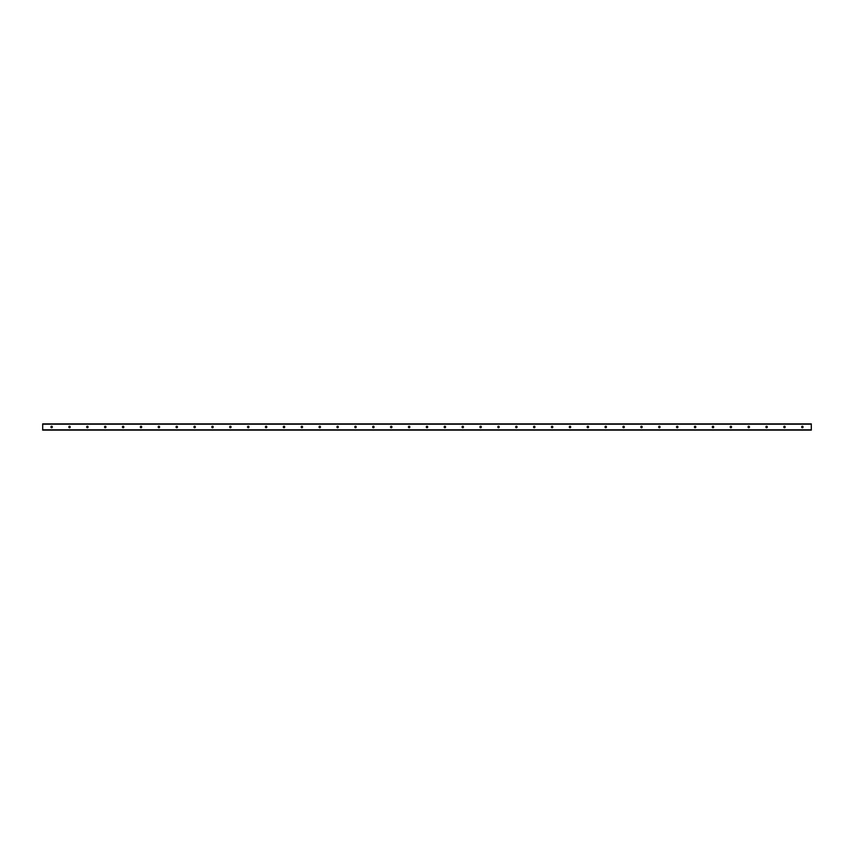 <?xml version="1.0" encoding="UTF-8"?>
<svg xmlns="http://www.w3.org/2000/svg" width="854" height="854" viewBox="0 0 854 854"><rect width="100%" height="100%" fill="white"/><g stroke="black" fill="none" stroke-linecap="round" stroke-linejoin="round"><path stroke-width="1.28" d="M802.365 426.285A0.715 0.715 0 0 1 802.984 427.352A0.715 0.715 0 0 1 801.746 427.352A0.715 0.715 0 0 1 802.365 426.285M784.484 426.285A0.715 0.715 0 0 1 785.104 427.352A0.715 0.715 0 0 1 783.865 427.352A0.715 0.715 0 0 1 784.484 426.285M766.614 426.285A0.715 0.715 0 0 1 767.234 427.352A0.715 0.715 0 0 1 765.995 427.352A0.715 0.715 0 0 1 766.614 426.285M748.744 426.285A0.715 0.715 0 0 1 749.364 427.352A0.715 0.715 0 0 1 748.125 427.352A0.715 0.715 0 0 1 748.744 426.285M730.864 426.285A0.715 0.715 0 0 1 731.483 427.352A0.715 0.715 0 0 1 730.245 427.352A0.715 0.715 0 0 1 730.864 426.285M712.994 426.285A0.715 0.715 0 0 1 713.613 427.352A0.715 0.715 0 0 1 712.375 427.352A0.715 0.715 0 0 1 712.994 426.285M695.113 426.285A0.715 0.715 0 0 1 695.732 427.352A0.715 0.715 0 0 1 694.494 427.352A0.715 0.715 0 0 1 695.113 426.285M677.243 426.285A0.715 0.715 0 0 1 677.862 427.352A0.715 0.715 0 0 1 676.624 427.352A0.715 0.715 0 0 1 677.243 426.285M659.363 426.285A0.715 0.715 0 0 1 659.982 427.352A0.715 0.715 0 0 1 658.744 427.352A0.715 0.715 0 0 1 659.363 426.285M641.493 426.285A0.715 0.715 0 0 1 642.112 427.352A0.715 0.715 0 0 1 640.874 427.352A0.715 0.715 0 0 1 641.493 426.285M623.623 426.285A0.715 0.715 0 0 1 624.242 427.352A0.715 0.715 0 0 1 623.004 427.352A0.715 0.715 0 0 1 623.623 426.285M605.742 426.285A0.715 0.715 0 0 1 606.361 427.352A0.715 0.715 0 0 1 605.123 427.352A0.715 0.715 0 0 1 605.742 426.285M587.872 426.285A0.715 0.715 0 0 1 588.491 427.352A0.715 0.715 0 0 1 587.253 427.352A0.715 0.715 0 0 1 587.872 426.285M569.992 426.285A0.715 0.715 0 0 1 570.611 427.352A0.715 0.715 0 0 1 569.372 427.352A0.715 0.715 0 0 1 569.992 426.285M552.122 426.285A0.715 0.715 0 0 1 552.741 427.352A0.715 0.715 0 0 1 551.503 427.352A0.715 0.715 0 0 1 552.122 426.285M534.252 426.285A0.715 0.715 0 0 1 534.871 427.352A0.715 0.715 0 0 1 533.633 427.352A0.715 0.715 0 0 1 534.252 426.285M516.371 426.285A0.715 0.715 0 0 1 516.99 427.352A0.715 0.715 0 0 1 515.752 427.352A0.715 0.715 0 0 1 516.371 426.285M498.501 426.285A0.715 0.715 0 0 1 499.12 427.352A0.715 0.715 0 0 1 497.882 427.352A0.715 0.715 0 0 1 498.501 426.285M480.621 426.285A0.715 0.715 0 0 1 481.24 427.352A0.715 0.715 0 0 1 480.001 427.352A0.715 0.715 0 0 1 480.621 426.285M462.751 426.285A0.715 0.715 0 0 1 463.37 427.352A0.715 0.715 0 0 1 462.131 427.352A0.715 0.715 0 0 1 462.751 426.285M444.87 426.285A0.715 0.715 0 0 1 445.489 427.352A0.715 0.715 0 0 1 444.251 427.352A0.715 0.715 0 0 1 444.87 426.285M427 426.285A0.715 0.715 0 0 1 427.619 427.352A0.715 0.715 0 0 1 426.381 427.352A0.715 0.715 0 0 1 427 426.285M409.13 426.285A0.715 0.715 0 0 1 409.749 427.352A0.715 0.715 0 0 1 408.511 427.352A0.715 0.715 0 0 1 409.13 426.285M391.249 426.285A0.715 0.715 0 0 1 391.869 427.352A0.715 0.715 0 0 1 390.63 427.352A0.715 0.715 0 0 1 391.249 426.285M373.379 426.285A0.715 0.715 0 0 1 373.999 427.352A0.715 0.715 0 0 1 372.76 427.352A0.715 0.715 0 0 1 373.379 426.285M355.499 426.285A0.715 0.715 0 0 1 356.118 427.352A0.715 0.715 0 0 1 354.88 427.352A0.715 0.715 0 0 1 355.499 426.285M337.629 426.285A0.715 0.715 0 0 1 338.248 427.352A0.715 0.715 0 0 1 337.01 427.352A0.715 0.715 0 0 1 337.629 426.285M319.748 426.285A0.715 0.715 0 0 1 320.367 427.352A0.715 0.715 0 0 1 319.129 427.352A0.715 0.715 0 0 1 319.748 426.285M301.878 426.285A0.715 0.715 0 0 1 302.497 427.352A0.715 0.715 0 0 1 301.259 427.352A0.715 0.715 0 0 1 301.878 426.285M284.008 426.285A0.715 0.715 0 0 1 284.628 427.352A0.715 0.715 0 0 1 283.389 427.352A0.715 0.715 0 0 1 284.008 426.285M266.128 426.285A0.715 0.715 0 0 1 266.747 427.352A0.715 0.715 0 0 1 265.509 427.352A0.715 0.715 0 0 1 266.128 426.285M248.258 426.285A0.715 0.715 0 0 1 248.877 427.352A0.715 0.715 0 0 1 247.639 427.352A0.715 0.715 0 0 1 248.258 426.285M230.377 426.285A0.715 0.715 0 0 1 230.996 427.352A0.715 0.715 0 0 1 229.758 427.352A0.715 0.715 0 0 1 230.377 426.285M212.507 426.285A0.715 0.715 0 0 1 213.126 427.352A0.715 0.715 0 0 1 211.888 427.352A0.715 0.715 0 0 1 212.507 426.285M194.637 426.285A0.715 0.715 0 0 1 195.256 427.352A0.715 0.715 0 0 1 194.018 427.352A0.715 0.715 0 0 1 194.637 426.285M176.757 426.285A0.715 0.715 0 0 1 177.376 427.352A0.715 0.715 0 0 1 176.137 427.352A0.715 0.715 0 0 1 176.757 426.285M158.887 426.285A0.715 0.715 0 0 1 159.506 427.352A0.715 0.715 0 0 1 158.268 427.352A0.715 0.715 0 0 1 158.887 426.285M141.006 426.285A0.715 0.715 0 0 1 141.625 427.352A0.715 0.715 0 0 1 140.387 427.352A0.715 0.715 0 0 1 141.006 426.285M123.136 426.285A0.715 0.715 0 0 1 123.755 427.352A0.715 0.715 0 0 1 122.517 427.352A0.715 0.715 0 0 1 123.136 426.285M105.255 426.285A0.715 0.715 0 0 1 105.875 427.352A0.715 0.715 0 0 1 104.636 427.352A0.715 0.715 0 0 1 105.255 426.285M87.386 426.285A0.715 0.715 0 0 1 88.005 427.352A0.715 0.715 0 0 1 86.766 427.352A0.715 0.715 0 0 1 87.386 426.285M69.516 426.285A0.715 0.715 0 0 1 70.135 427.352A0.715 0.715 0 0 1 68.896 427.352A0.715 0.715 0 0 1 69.516 426.285M51.635 426.285A0.715 0.715 0 0 1 52.254 427.352A0.715 0.715 0 0 1 51.016 427.352A0.715 0.715 0 0 1 51.635 426.285M811.3 423.872L42.7 423.872L811.3 423.872L811.3 430.128L42.7 430.128L811.3 430.128M42.7 423.872L42.7 430.128M42.7 429.797L811.3 429.797M42.7 424.203L811.3 424.203"/></g></svg>
